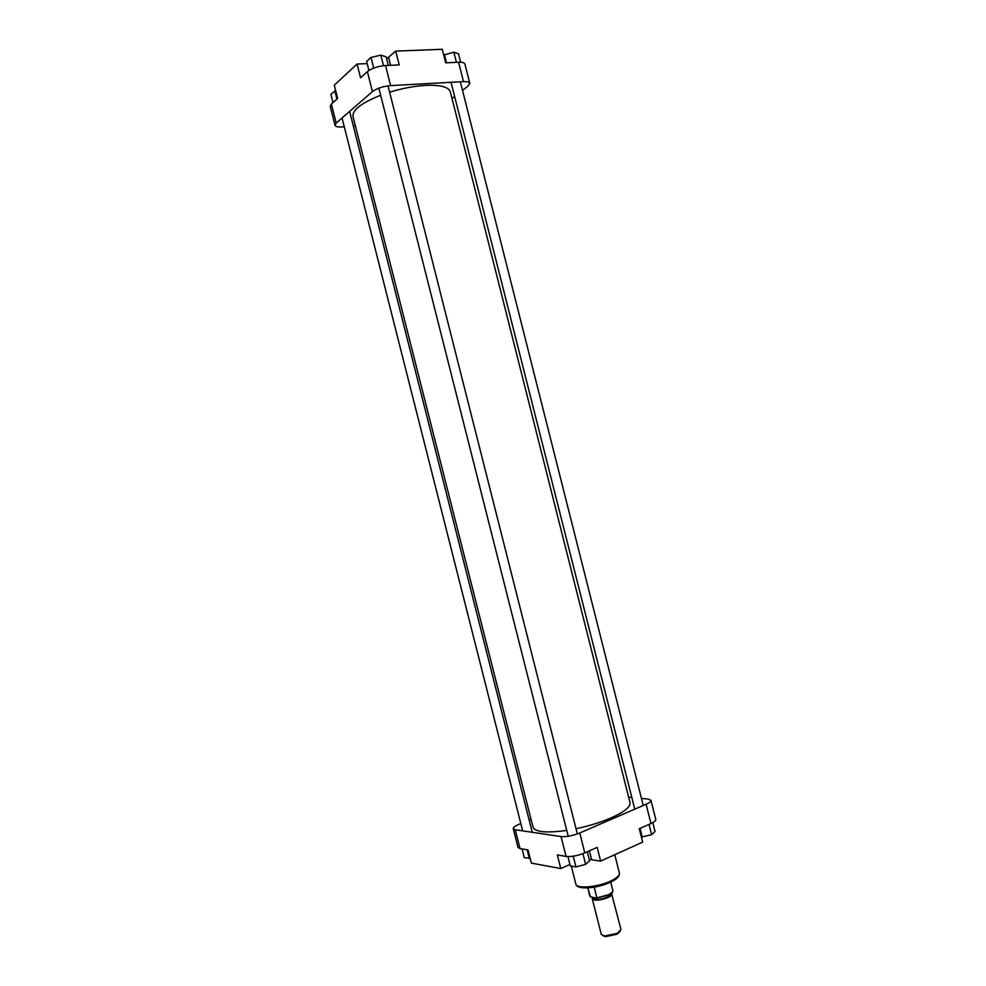 <?xml version="1.0" encoding="UTF-8"?>
<svg xmlns="http://www.w3.org/2000/svg" width="986" height="986" viewBox="0 0 986 986"><rect width="100%" height="100%" fill="white"/><g stroke="black" fill="none" stroke-linecap="round" stroke-linejoin="round"><path stroke-width="1.48" d="M385.551 65.544L390.629 85.609C382.938 86.349 376.886 88.333 372.437 91.599L336.201 123.065L335.018 125.271L330.224 106.389L331.395 104.085L337.656 98.427L334.291 85.166L357.068 64.041L360.543 77.758L367.371 71.596C371.796 68.231 377.848 66.222 385.551 65.544L399.194 64.928L395.706 51.112L386.635 58.901M395.706 51.112L442.258 49.3L445.672 62.821L458.589 62.229C462.348 62.106 464.455 62.722 464.924 64.065L469.78 83.317C469.336 82.035 467.241 81.468 463.494 81.628L458.589 62.229M390.629 85.609L463.494 81.628M335.018 125.271C335.548 126.639 337.964 127.194 342.265 126.947L344.274 126.8M353.37 126.146L355.416 125.998M469.78 83.317L467.98 86.152L462.52 90.367M454.62 96.468L452.019 98.477M367.186 63.597L357.068 64.041M443.7 55.019L453.868 52.159L458.515 53.836L460.635 62.229M453.868 52.159L456.432 62.328M444.415 54.415L446.535 62.771M332.985 102.643L330.877 94.336L335.647 90.515M334.821 90.712L336.941 99.081M368.924 70.425L366.656 61.477L371.032 57.459L380.83 55.117L386.118 56.831L388.287 65.421M371.032 57.459L373.731 68.083M380.83 55.117L383.505 65.705M389.618 92.166C402.189 88.346 414.145 86.078 425.471 85.388C440.385 84.784 448.679 86.941 450.343 91.846L630.017 802.641C630.67 806.881 624.249 812.008 610.753 818.047C600.412 822.447 588.839 826.009 576.034 828.721M566.74 830.409C546.454 833.195 535.213 832.122 533.019 827.192L353 116.471C352.31 110.001 361.517 102.926 380.645 95.235M520.805 823.581L518.956 824.345C515.037 826.022 513.139 827.476 513.25 828.684L515.259 829.756L561.046 836.572C566.395 836.978 572.632 835.783 579.768 832.973L646.101 804.256C649.491 802.752 651.117 801.433 650.957 800.324L655.776 819.44C655.961 820.611 654.359 821.967 650.97 823.52L639.273 828.708L642.662 842.118L600.634 861.098L597.171 847.405L584.797 852.89C577.685 855.749 571.449 856.933 566.075 856.427L557.337 854.936L560.775 868.543L569.933 864.463M560.775 868.543L531.38 863.12L528.052 849.957L520.041 848.589L518.007 847.43L513.25 828.684M529.149 820.105L531.035 819.329M650.957 800.324L648.122 799.067L641.455 798.413M628.637 797.169L631.816 797.477M589.209 859.398L600.634 861.098M652.781 822.62L655.012 831.444L651.623 834.698L641.381 837.052M651.623 834.698L649.022 824.382M642.268 837.176L640.05 828.363M530.172 858.35L524.281 857.647L522.075 848.934M529.359 858.572L527.14 849.796M587.286 851.793L589.566 860.827L585.635 864.377L575.947 866.953L570.315 865.93L567.948 856.6M585.635 864.377L582.923 853.666M575.947 866.953L573.223 856.205M620.145 931.351L616.731 934.309L605.589 936.651L602.927 935.714M592.857 897.334L592.29 898.813L601.3 934.445L604.578 936.01L617.125 933.385L620.97 929.465L611.443 893.156M592.29 898.813C594.768 900.994 600.018 900.575 608.054 897.531C610.827 896.175 612.121 894.943 611.961 893.846M596.986 897.852L608.313 894.807C611.542 893.23 613.058 891.812 612.861 890.531L610.728 882.1L612.861 890.531C613.07 891.985 611.542 893.513 608.3 895.078L596.875 898.11L594.262 887.129M589.899 896.286L587.779 887.893L590.454 896.841L596.629 898.135L608.177 895.128M331.395 104.085L336.201 123.065M372.437 91.599L367.371 71.596M390.604 65.31L388.62 57.471M610.802 880.979C616.903 878.033 619.787 875.408 619.418 873.091C619.812 876.16 616.916 879.155 610.753 882.076C598.009 888.176 577.081 890.469 575.849 884.109C576.305 889.101 597.861 887.24 610.802 880.979M650.97 823.52L646.101 804.256M579.768 832.973L584.797 852.89M566.075 856.427L561.046 836.572M515.259 829.756L520.041 848.589M589.381 850.856L591.588 859.57M611.073 893.452C612.023 894.536 610.901 895.88 607.721 897.47C598.588 900.686 593.683 900.797 592.993 897.802M592.882 897.346L593.104 898.221C595.359 900.193 600.117 899.811 607.413 897.05L610.913 893.562M612.442 891.948L608.3 895.066M460.351 81.801L643.242 805.5M451.046 82.306L634.774 809.161M614.771 854.714L619.418 873.091M571.288 866.115L575.849 884.109M605.589 936.651L604.578 936.01M618.259 933.446L618.838 932.399M388.028 85.868L577.34 833.922M378.846 88.148L568.219 836.264M349.636 111.393L532.243 832.283M342.043 117.987L522.654 830.853"/></g></svg>
